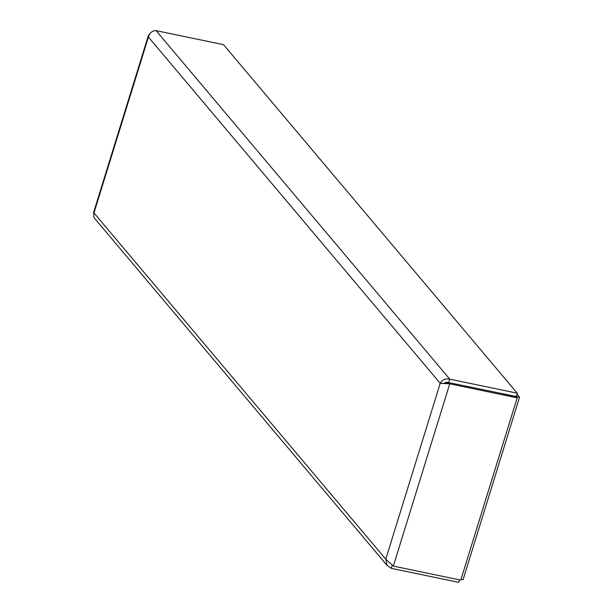 <?xml version="1.0" encoding="UTF-8"?>
<svg xmlns="http://www.w3.org/2000/svg" width="613" height="613" viewBox="0 0 613 613"><rect width="100%" height="100%" fill="white"/><g stroke="black" fill="none" stroke-linecap="round" stroke-linejoin="round"><path stroke-width="0.92" d="M392.144 565.393L391.24 568.32L458.685 582.35L459.459 579.852M149.649 34.06L148.377 35.546L148.415 37.048C149.741 32.727 152.3 30.596 156.093 30.65L223.538 44.68L517.234 393.194L516.207 396.511L448.731 382.596L449.75 383.815L517.196 397.845L460.769 580.128L393.324 566.098L385.761 559.179L387.178 565.531L391.24 568.32M503.012 393.891L516.207 396.672L517.196 397.845M517.234 393.194L449.789 379.163C445.36 378.351 442.165 379.731 440.203 383.301L445.62 383.424L448.762 382.642M443.789 383.592L446.08 382.297L448.762 382.481L449.789 379.163L156.093 30.65M448.762 382.481L446.149 383.317M387.439 565.86L94.486 218.236L93.712 216.879L93.965 212.933L93.483 212.933L93.858 213.194M440.203 383.301L148.415 37.048L93.965 212.933L385.761 559.179L440.203 383.301L449.75 383.815L393.324 566.098M461.014 579.339L463.037 579.76L519.533 397.239L503.051 393.776M516.935 394.159L519.533 397.239M445.559 383.431L446.471 383.179M148.377 35.546L93.467 212.926"/></g></svg>
